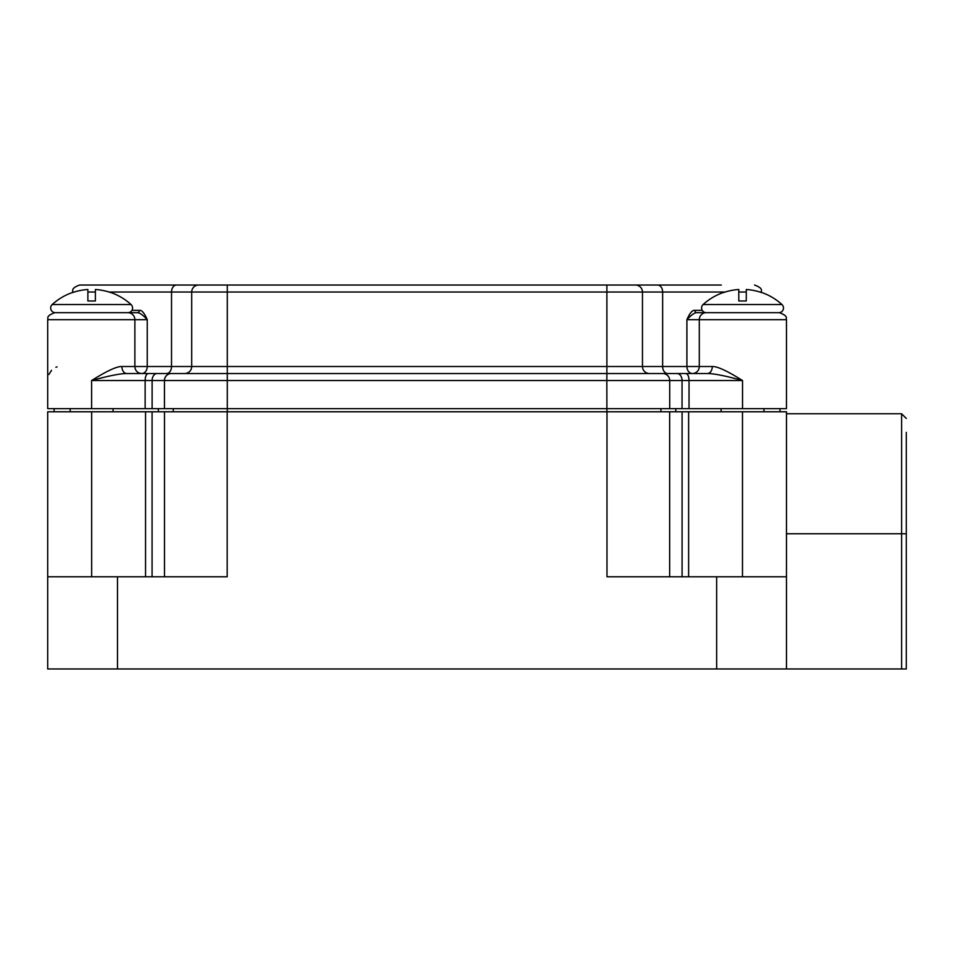 <?xml version="1.0" encoding="UTF-8"?>
<svg xmlns="http://www.w3.org/2000/svg" width="954" height="954" viewBox="0 0 954 954"><rect width="100%" height="100%" fill="white"/><g stroke="black" fill="none" stroke-linecap="round" stroke-linejoin="round"><path stroke-width="1.43" d="M906.3 432.353L906.3 668.969L786.466 668.969L786.466 411.782L669.66 411.782L669.66 576.788M91.667 576.788L91.667 411.782L47.7 411.782L47.7 668.969L117.485 668.969L117.485 576.788L227.183 576.788L227.183 411.782L669.66 411.782M786.466 668.969L117.485 668.969M906.3 418.46L901.602 413.75L901.602 668.969M606.982 411.782L606.982 576.788L786.466 576.788M91.667 411.782L227.183 411.782M47.7 576.788L117.485 576.788M145.545 576.788L145.545 411.782M164.493 576.788L164.493 411.782M688.621 576.788L688.621 411.782M47.7 408.646L47.7 380.527L47.7 408.646L786.466 408.646L786.466 319.685L699.294 319.685L699.294 366.515L712.28 366.515C717.265 366.288 727.353 370.963 742.534 380.527L689.026 380.527L689.026 408.646M91.62 408.646L91.62 380.527C108.553 375.864 120.252 373.527 126.715 373.527L685.962 373.527C687.894 374.087 688.907 376.425 689.026 380.527L682.05 380.527L682.05 408.646M779.454 312.685C789.244 316.358 785.345 318.397 786.466 319.685C785.476 318.708 789.161 316.299 779.454 312.685L706.187 312.685A7.012 6.893 -90 0 0 699.294 319.685L686.904 319.685L686.904 366.515A7.012 5.485 -90 0 0 692.389 373.527L697.565 373.527M692.389 373.527A7.012 6.893 90 0 0 699.294 366.515L662.636 366.515A7.012 4.997 -90 0 0 667.633 373.527L707.451 373.527A7.012 4.83 90 0 0 712.28 366.515M136.601 373.527L141.764 373.527A7.012 6.893 90 0 1 134.872 366.515L134.872 319.685A7.012 6.893 -90 0 0 127.967 312.685L100.766 312.685M164.446 408.646L164.446 380.527A7.012 7.012 -90 0 1 171.458 373.527L148.204 373.527C146.272 374.087 145.246 376.425 145.139 380.527L91.62 380.527C106.812 370.963 116.889 366.288 121.885 366.515L147.25 366.515L147.25 319.685L47.7 319.685C48.678 318.708 45.005 316.299 54.712 312.685L55.356 312.685A4.687 4.687 0 0 1 52.196 304.541A58.54 58.54 0 0 1 72.421 292.508L72.421 292.508M667.633 373.527L649.471 373.527A7.012 7.012 0 0 1 642.471 366.515L642.471 292.031L662.636 292.031L662.636 366.515L606.887 366.515L606.839 380.527L682.05 380.527A7.012 4.997 90 0 0 677.054 373.527M635.459 285.031A7.012 7.012 -90 0 1 642.471 292.031A7.012 7.012 0 0 0 635.459 285.031L79.599 285.031L635.459 285.031M112.87 285.031L721.284 285.031M606.887 285.031L606.887 366.515L191.694 366.515L191.694 292.031A7.012 7.012 -90 0 1 198.694 285.031A7.012 7.012 -90 0 0 191.694 292.031L642.471 292.031L642.471 366.515A7.012 7.012 0 0 0 649.471 373.527A7.012 7.012 0 0 1 642.471 366.515M184.682 373.527A7.012 7.012 -90 0 0 191.694 366.515A7.012 7.012 0 0 1 184.682 373.527A7.012 7.012 -90 0 0 191.694 366.515L191.694 292.031L171.517 292.031A7.012 4.997 90 0 1 176.514 285.031M131.938 310.372L139.356 310.372C141.741 309.907 144.364 313.007 147.25 319.685C143.005 315.07 139.749 312.733 137.495 312.685L114.611 312.685M131.056 304.541A4.687 4.687 0 0 1 127.896 312.685L55.356 312.685A4.687 4.687 0 0 1 52.196 304.541L131.056 304.541A58.54 58.54 0 0 0 110.831 292.508L110.831 292.508M126.715 373.527A7.012 4.83 90 0 1 121.885 366.515M145.139 408.646L145.139 380.527L606.839 380.527L606.887 411.782M662.708 373.527A7.012 7.012 0 0 1 669.708 380.527L669.708 408.646M48.881 374.481L51.528 370.307M55.892 367.266L57.061 366.873M706.187 312.685L696.67 312.685C694.393 312.745 691.149 315.082 686.904 319.685C689.79 313.007 692.425 309.907 694.81 310.372L702.227 310.372M786.466 408.646L786.466 380.527M694.81 310.372A2.302 1.86 90 0 0 696.67 312.685L719.554 312.685M761.566 312.685L778.81 312.685A4.687 4.687 0 0 0 781.958 304.541A58.54 58.54 0 0 0 761.733 292.508L761.733 292.508M706.258 312.685A4.687 4.687 0 0 1 703.11 304.541A58.54 58.54 0 0 1 723.335 292.508L723.335 292.508M738.79 300.975L746.278 300.975L738.79 300.975L738.79 289.503A58.421 58.421 0 0 0 723.335 292.628M761.733 292.628A58.421 58.421 0 0 0 746.278 289.503L746.278 300.975M707.451 373.527C713.914 373.527 725.612 375.864 742.534 380.527L742.534 408.646M778.81 312.685A4.687 4.687 0 0 0 781.958 304.541L703.11 304.541M87.875 300.975L95.376 300.975L87.875 300.975L87.875 289.503A58.421 58.421 0 0 0 72.421 292.628M110.831 292.628A58.421 58.421 0 0 0 95.376 289.503L95.376 300.975M660.907 411.782L660.907 408.646M173.258 411.782L173.258 408.646M906.3 533.751L786.466 533.751M716.669 668.969L716.669 576.788M152.08 576.788L152.08 411.782M742.486 576.788L742.486 411.782M682.086 576.788L682.086 411.782M657.652 285.031A7.012 4.997 90 0 1 662.636 292.031L725.159 292.031M227.279 285.031L227.279 411.782M191.694 366.515L171.517 366.515A7.012 4.997 -90 0 1 166.521 373.527M141.764 373.527A7.012 5.485 90 0 0 147.25 366.515L171.517 366.515L171.517 292.031L109.006 292.031M72.587 292.58L74.245 292.031M87.875 292.031L95.376 292.031M137.495 312.685A2.302 1.86 90 0 0 139.356 310.372M157.1 373.527A7.012 4.997 90 0 0 152.115 380.527L152.115 408.646M171.458 373.527A7.012 7.012 -90 0 0 164.446 380.527M738.79 292.031L746.278 292.031M759.921 292.031L761.566 292.031C760.588 291.053 764.261 288.645 754.566 285.031M675.79 411.782L675.79 408.646M158.376 411.782L158.376 408.646M901.602 413.75L786.466 413.75M47.7 380.527L47.7 319.685C48.809 318.397 44.921 316.358 54.712 312.685M72.587 292.031C73.565 291.053 69.892 288.645 79.599 285.031M763.963 408.646L763.963 411.782M721.117 408.646L721.117 411.782M113.049 408.646L113.049 411.782M70.202 408.646L70.202 411.782M780.002 411.782L780.002 408.646M54.151 411.782L54.151 408.646"/></g></svg>

